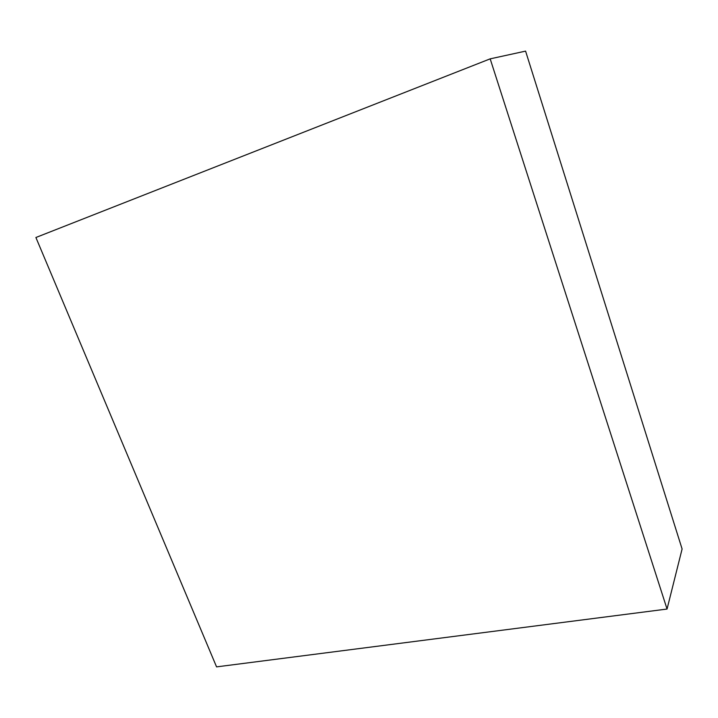 <?xml version="1.0" encoding="UTF-8"?>
<svg xmlns="http://www.w3.org/2000/svg" width="718" height="718" viewBox="0 0 718 718"><rect width="100%" height="100%" fill="white"/><g stroke="black" fill="none" stroke-linecap="round" stroke-linejoin="round"><path stroke-width="1.08" d="M667.049 609.043L682.1 548.983L525.585 51.122L490.179 58.849L35.9 237.496L216.567 666.878L667.049 609.043L490.179 58.849"/></g></svg>
